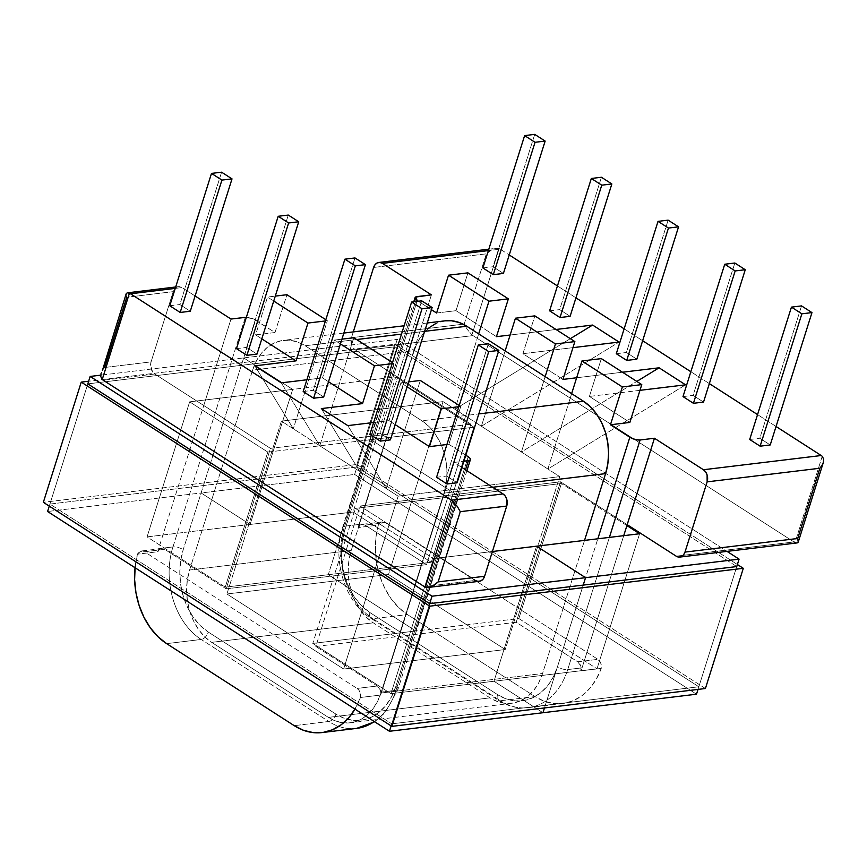 <?xml version="1.0" encoding="UTF-8"?>
<svg xmlns="http://www.w3.org/2000/svg" width="867" height="867" viewBox="0 0 867 867"><rect width="100%" height="100%" fill="white"/><g stroke="black" fill="none" stroke-linecap="round" stroke-linejoin="round"><path stroke-width="0.65" stroke-dasharray="4.33 3.25" d="M454.048 462.447L463.888 461.255L454.048 462.447L426.792 548.876L454.048 462.447L461.916 467.497L454.048 462.447M465.796 455.186L448.846 444.283L446.917 444.522L448.846 444.283L465.796 455.186M395.211 424.624L389.012 420.636L373.634 422.489L389.012 420.636L395.211 424.624M328.506 381.74L322.513 377.882L306.875 379.779L322.513 377.882L328.506 381.74M357.139 728.323A69.273 51.261 83.1 0 1 328.756 721.485A7.565 4.335 122.7 0 0 335.941 714.115A61.709 45.669 -96.9 0 0 395.84 686.35A7.565 2.655 -162.5 0 1 398.007 689.222A7.565 2.655 -162.5 0 1 396.002 690.305A69.273 51.261 83.1 0 1 374.338 721.572A69.273 51.261 -96.9 0 0 396.002 690.305L465.514 469.816L396.002 690.305A7.565 2.655 17.5 0 0 397.996 689.232A7.565 2.655 17.5 0 0 395.84 686.35L468.234 456.746L395.84 686.35L391.635 696.58L385.945 705.359L379.02 712.36L371.098 717.312L362.493 720.022L353.53 720.39L344.567 718.396L335.941 714.115L208.362 632.108L200.407 625.714L193.417 617.456L187.673 607.637L183.392 596.637L180.726 584.889L179.805 572.838L180.65 560.938L183.219 549.667L255.613 320.064L275.002 332.527L255.602 334.868L267.524 297.056L275.283 296.113L267.524 297.056L273.734 301.044L267.524 297.056L255.602 334.868L261.801 338.856L255.602 334.868L275.002 332.527L253.229 318.828L245.35 317.322L172.956 546.925A69.273 51.261 -96.9 0 0 201.187 639.467L328.756 721.485L294.216 725.657L328.756 721.485A69.273 51.261 -96.9 0 0 356.565 728.399L356.565 728.399M175.687 286.988L178.374 286.663A9.071 6.719 -96.9 0 1 182.016 287.562L195.097 295.972L182.016 287.562L175.242 288.386L182.016 287.562L179.436 286.641L176.846 287.096L174.668 288.852L173.216 291.648L126.745 297.262L126.138 295.181L126.745 297.262L104.604 367.489L151.064 361.886L173.216 291.648L151.064 361.886L150.565 365.289L152.57 371.845L154.77 374.002L270.461 448.38L470.857 424.18L355.167 349.813L472.948 335.594L793.955 541.951L676.184 556.17L793.955 541.951L472.948 335.594A9.071 6.719 83.1 0 1 471.941 334.803L499.121 248.591A9.071 6.719 83.1 0 1 500.194 249.154L488.37 250.585L500.194 249.154L509.243 254.963L500.194 249.154A9.071 6.719 -96.9 0 0 499.121 248.591L495.859 248.33L492.337 249.425L486.344 253.847L373.612 267.459L486.344 253.847L492.337 249.425L495.859 248.33L499.121 248.591L471.941 334.803A9.071 6.719 -96.9 0 0 472.948 335.594L355.167 349.813L352.967 347.656L351.493 344.589L351.471 337.686L464.192 324.074L486.344 253.847L464.192 324.074L467.15 329.287L471.941 334.803L467.15 329.287L464.192 324.074L351.471 337.686L353.292 331.909L351.471 337.686A9.071 6.719 83.1 0 0 355.167 349.813L404.152 381.296L431.408 294.867L404.152 381.296L470.857 424.18L426.575 564.645L226.168 588.834L164.676 549.31L144.475 551.748L140.562 551.195L137.506 554.186L135.035 567.722A69.273 51.261 83.1 0 1 137.506 554.186A7.565 5.592 83.1 0 1 141.44 550.989A7.565 5.592 83.1 0 1 144.475 551.748L357.096 688.431L144.475 551.748L164.676 549.31L226.168 588.834L270.461 448.38L203.756 405.496L158.618 548.659L172.956 546.925L245.35 317.322M236.474 348.642L246.575 347.418L256.99 354.126L246.575 347.418L288.299 215.059L246.575 347.418L236.474 348.642M169.769 305.758L179.87 304.545L190.285 311.242L179.87 304.545L221.594 172.186L179.87 304.545L169.769 305.758M369.873 434.4L379.974 433.186L390.399 439.883L379.974 433.186L421.709 300.827L379.974 433.186L369.873 434.4M436.578 477.283L446.678 476.07L457.104 482.767L446.678 476.07L488.414 343.711L446.678 476.07L436.578 477.283M303.179 391.526L313.28 390.302L323.694 396.999L313.28 390.302L355.004 257.943L313.28 390.302L303.179 391.526M776.052 426.488L757.552 414.599L776.052 426.488M709.347 383.604L690.847 371.715L709.347 383.604M642.653 340.731L624.142 328.831L642.653 340.731M575.948 297.847L557.438 285.947L575.948 297.847M418.284 301.239L431.452 309.703L418.284 301.239M436.61 313.02L455.999 310.679L496.444 336.667L455.999 310.679L467.931 272.856L455.999 310.679L436.61 313.02M510.154 335.02L556.007 329.482L510.154 335.02M572.957 347.645L522.92 353.693L562.943 379.421L522.92 353.693L534.841 315.87L522.92 353.693L572.957 347.645M576.642 377.763L622.506 372.225L576.642 377.763M639.976 390.334L589.408 396.436L629.854 422.435L589.408 396.436L601.34 358.624L589.408 396.436L639.976 390.334M549.602 310.83L559.703 309.617L570.118 316.314L559.703 309.617L601.427 177.258L559.703 309.617L549.602 310.83M482.897 267.957L492.998 266.733L503.413 273.43L492.998 266.733L534.722 134.374L492.998 266.733L482.897 267.957M683.001 396.598L693.101 395.374L703.527 402.082L693.101 395.374L734.837 263.015L693.101 395.374L683.001 396.598M749.706 439.482L759.806 438.258L770.232 444.955L759.806 438.258L801.542 305.899L759.806 438.258L749.706 439.482M616.296 353.714L626.397 352.501L636.822 359.198L626.397 352.501L668.132 220.142L626.397 352.501L616.296 353.714M479.418 581.28A9.071 6.719 -96.9 0 1 475.777 580.37L426.792 548.876L381.653 692.039A69.273 51.261 83.1 0 1 380.635 695.052L360.434 697.491L380.635 695.052A7.565 5.592 -96.9 0 0 377.297 685.992L315.805 646.457L377.297 685.992L357.096 688.431A7.565 5.592 83.1 0 1 360.434 697.491A69.273 51.261 83.1 0 1 354.971 709.119L360.434 697.491L359.978 692.256L357.096 688.431L377.297 685.992L380.18 689.807L380.635 695.052A69.273 51.261 -96.9 0 0 381.653 692.039L396.002 690.305L381.653 692.039L426.792 548.876L360.087 506.003L315.805 646.457L516.201 622.268L577.693 661.792L597.894 659.353L385.284 522.671L365.072 525.109L426.575 564.645L365.072 525.109L361.16 524.557L358.114 527.548A69.273 51.261 83.1 0 1 359.014 524.459L404.152 381.296L359.014 524.459A69.273 51.261 -96.9 0 0 358.114 527.548A7.565 5.592 83.1 0 1 362.038 524.362A7.565 5.592 83.1 0 1 365.072 525.109L385.284 522.671L597.894 659.353L600.777 663.179L601.243 668.414L596.268 679.208L589.798 688.387L582.05 695.637L573.304 700.688L563.886 703.354L554.132 703.549L544.389 701.262L535.015 696.58L407.447 614.573L398.777 607.648L391.115 598.75L384.753 588.194L379.909 576.36L376.766 563.669L375.433 550.578L375.953 537.573L378.315 525.109L381.361 522.118L385.284 522.671A7.565 5.592 -96.9 0 0 382.239 521.912A7.565 5.592 -96.9 0 0 378.315 525.109L358.114 527.548L378.315 525.109A69.273 51.261 -96.9 0 0 407.447 614.573L535.015 696.58L500.476 700.753L372.908 618.735L407.447 614.573L372.908 618.735L500.476 700.753L535.015 696.58A69.273 51.261 -96.9 0 0 562.824 703.495A69.273 51.261 -96.9 0 0 601.243 668.414A7.565 5.592 -96.9 0 0 597.894 659.353L577.693 661.792L516.201 622.268L560.494 481.803L360.087 506.003L475.777 580.37L424.266 586.591L475.777 580.37L479.299 581.291M623.731 535.654L582.05 667.85L567.712 669.573L609.393 537.388L567.712 669.573A69.273 51.261 83.1 0 1 528.285 707.667A69.273 51.261 83.1 0 1 500.476 700.753A69.273 51.261 -96.9 0 0 528.848 707.591A69.273 51.261 -96.9 0 0 567.712 669.573A7.565 2.655 -162.5 0 1 557.448 666.842L597.829 538.786L557.448 666.842A7.565 2.655 17.5 0 0 567.712 669.573L582.05 667.85A69.273 51.261 83.1 0 1 581.031 670.852L580.576 665.618L577.693 661.792A7.565 5.592 83.1 0 1 581.031 670.852L601.243 668.414L581.031 670.852A69.273 51.261 -96.9 0 0 582.05 667.85L623.731 535.654M407.132 386.801L400.933 382.813L389.012 420.636L400.933 382.813L407.132 386.801M458.838 406.71L460.767 406.471L459.217 405.474L460.767 406.471L448.846 444.283L460.767 406.471L458.838 406.71M408.693 381.881L400.933 382.813L408.693 381.881M275.002 332.527L286.923 294.715L275.002 332.527M325.819 319.717L327.358 320.714L293.295 428.753L281.407 421.124L226.905 593.993L343.635 669.031L398.137 496.162L386.259 488.522L420.332 380.472L386.259 488.522L398.137 496.162L559.757 476.644L521.403 451.989L545.159 376.625L521.403 451.989L481.38 426.261L521.403 451.989L636.822 381.426L521.403 451.989L559.757 476.644L505.244 649.524L388.514 574.485L443.026 401.605L281.407 421.124L319.76 445.779L353.834 337.729L319.76 445.779L359.783 471.507L319.76 445.779L281.298 382.856L319.76 445.779L293.295 428.753L254.833 365.841L293.295 428.753L327.358 320.714L325.819 319.717M505.136 350.897L481.38 426.261L443.026 401.605L454.904 409.246L478.671 333.882L454.904 409.246L570.323 338.683L454.904 409.246L481.38 426.261L619.081 342.075L481.38 426.261L505.136 350.897M166.637 643.639L201.187 639.467A7.565 4.335 122.7 0 0 208.362 632.108L335.941 714.115A7.565 4.335 -57.3 0 1 328.756 721.485L201.187 639.467L166.637 643.639M104.604 367.489L102.436 370.372L104.604 367.489L151.064 361.886A9.071 6.719 -96.9 0 0 154.77 374.002L103.249 380.223L154.77 374.002L203.756 405.496L158.618 548.659A69.273 51.261 -96.9 0 0 157.707 551.748L160.763 548.757L164.676 549.31A7.565 5.592 -96.9 0 0 161.641 548.551A7.565 5.592 -96.9 0 0 157.707 551.748L137.506 554.186L157.707 551.748A69.273 51.261 83.1 0 1 158.618 548.659L172.956 546.925A7.565 2.655 -162.5 0 1 183.219 549.667A7.565 2.655 17.5 0 0 172.956 546.925A69.273 51.261 83.1 0 0 201.187 639.467A7.565 4.335 -57.3 0 0 208.362 632.108A61.709 45.669 -96.9 0 1 183.219 549.667L255.613 320.064A7.565 2.655 -162.5 0 0 246.358 317.268M627.199 524.687L560.494 481.803L627.199 524.687M340.438 343.928L334.434 340.07L322.513 377.882L334.434 340.07L340.438 343.928M392.187 363.663L393.856 363.457L392.523 362.601L393.856 363.457L359.783 471.507L386.259 488.522L347.797 425.61L386.259 488.522L359.783 471.507L321.321 408.595L359.783 471.507L393.856 363.457L392.187 363.663M341.934 339.16L334.434 340.07L341.934 339.16M416.962 301.402L344.828 530.16L342.259 541.431L341.425 553.319L342.346 565.371L345.001 577.129L349.282 588.119L355.026 597.937L362.016 606.206L369.981 612.601L497.55 694.608L506.187 698.878L515.15 700.872L524.101 700.503L532.706 697.794L540.629 692.841L547.565 685.84L553.244 677.062L557.448 666.842A61.709 45.669 83.1 0 1 497.55 694.608A7.565 4.335 122.7 0 0 498.46 700.319A7.565 4.335 122.7 0 0 500.476 700.753A7.565 4.335 -57.3 0 1 498.514 700.363A7.565 4.335 -57.3 0 1 497.55 694.608L369.981 612.601A7.565 4.335 122.7 0 0 370.946 618.344A7.565 4.335 122.7 0 0 372.908 618.735A69.273 51.261 83.1 0 1 344.676 526.193L359.014 524.459L344.676 526.193A7.565 2.655 17.5 0 0 342.671 527.266A7.565 2.655 17.5 0 0 344.828 530.16L416.962 301.402M571.635 393.651L547.879 469.014L685.569 384.829L547.879 469.014L571.635 393.651M822.219 456.302L795.039 542.514L797.217 542.905L795.039 542.514L822.219 456.302L823.65 459.055M505.244 649.524L343.635 669.031L226.905 593.993L388.514 574.485L505.244 649.524L343.635 669.031L398.137 496.162L559.757 476.644L505.244 649.524L388.514 574.485L443.026 401.605L281.407 421.124L226.905 593.993L388.514 574.485L443.026 401.605L559.757 476.644L505.244 649.524L559.757 476.644L398.137 496.162L343.635 669.031L226.905 593.993L281.407 421.124L398.137 496.162L343.635 669.031L505.244 649.524L343.635 669.031L226.905 593.993L388.514 574.485L505.244 649.524M315.805 646.457L516.201 622.268L560.494 481.803L360.087 506.003L315.805 646.457M793.955 541.951A9.071 6.719 -96.9 0 0 795.039 542.514M798.323 540.564L798.225 542.113L797.217 542.905M432.124 586.32L435.353 584.391M231.001 319.056L203.756 405.496L231.001 319.056M417.06 296.59L344.676 526.193A69.273 51.261 -96.9 0 0 372.908 618.735A7.565 4.335 -57.3 0 1 370.892 618.312A7.565 4.335 -57.3 0 1 369.981 612.601A61.709 45.669 83.1 0 1 344.828 530.16A7.565 2.655 -162.5 0 1 342.66 527.288A7.565 2.655 -162.5 0 1 344.676 526.193L417.06 296.59M325.428 320.942L327.358 320.714L325.428 320.942M270.461 448.38L470.857 424.18L426.575 564.645L226.168 588.834L270.461 448.38M100.81 376.69L101.06 373.493L102.436 370.372M178.374 286.663A9.071 6.719 -96.9 0 0 173.216 291.648L126.745 297.262M488.815 249.176L495.859 248.33M126.235 293.62L126.138 295.181M373.276 622.831L211.656 642.349A54.155 40.066 83.1 0 1 189.591 570.009L351.2 550.491A54.155 40.066 -96.9 0 0 373.276 622.831L490.007 697.87A54.155 40.066 -96.9 0 0 511.736 703.278A54.155 40.066 -96.9 0 0 542.558 673.507L584.531 540.39L542.558 673.507L380.949 693.026L542.558 673.507L538.873 682.481L533.888 690.186L527.808 696.331L520.85 700.677L513.307 703.05L505.439 703.375L497.571 701.62L490.007 697.87L328.387 717.388L490.007 697.87L373.276 622.831L211.656 642.349L328.387 717.388L211.656 642.349L204.666 636.736L198.543 629.485L193.493 620.87L189.743 611.224L187.413 600.918L186.6 590.34L187.337 579.904L189.591 570.009L252.611 370.122L414.231 350.604L351.2 550.491L189.591 570.009L252.611 370.122A54.155 40.066 83.1 0 1 283.433 340.352A54.155 40.066 83.1 0 1 305.173 345.76L356.651 339.539L305.173 345.76L421.904 420.798L478.812 413.927L421.904 420.798A54.155 40.066 83.1 0 1 443.969 493.139L492.651 487.254L443.969 493.139L380.949 693.026A54.155 40.066 83.1 0 1 350.127 722.796A54.155 40.066 83.1 0 1 328.387 717.388L335.962 721.138L343.831 722.883L351.688 722.569L359.241 720.184L366.188 715.839L372.268 709.705L377.253 701.999L380.949 693.026L443.969 493.139L446.223 483.244L446.96 472.808L446.147 462.23L443.817 451.924L440.068 442.268L435.017 433.652L428.894 426.401L421.904 420.798L305.173 345.76L297.598 342.01L289.73 340.254L281.873 340.579L274.319 342.953L267.372 347.299L261.292 353.443L256.307 361.149L252.611 370.122L414.231 350.604L351.2 550.491L348.946 560.385L348.209 570.822L349.022 581.399L351.352 591.706L355.112 601.362L360.152 609.978L366.286 617.228L373.276 622.831M445.053 320.833A54.155 40.066 -96.9 0 0 414.231 350.604L417.916 341.631L422.901 333.925L428.992 327.791M401.497 334.12L424.624 331.335L401.497 334.12M444.934 320.844L435.938 323.445M281.407 421.124L443.026 401.605L388.514 574.485L226.905 593.993L281.407 421.124L398.137 496.162L559.757 476.644L443.026 401.605L281.407 421.124M243.692 357.908L292.678 389.402L250.097 524.459L201.111 492.965L243.692 357.908L201.111 492.965L47.577 511.508L201.111 492.965L250.097 524.459L292.678 389.402L189.645 401.844L147.065 536.901L250.097 524.459L201.111 492.965L243.692 357.908L100.756 375.162L243.692 357.908L201.111 492.965L354.646 474.433L397.227 339.376L727.023 551.379L397.227 339.376L354.646 474.433L201.111 492.965L250.097 524.459L292.678 389.402L243.692 357.908L397.227 339.376L243.692 357.908L292.678 389.402L250.097 524.459L353.118 512.018L395.71 376.961L292.678 389.402L243.692 357.908M189.645 401.844L267.816 452.086L225.236 587.154L147.065 536.901L189.645 401.844L395.71 376.961L353.118 512.018L431.289 562.271L473.881 427.214L395.71 376.961L473.881 427.214L431.289 562.271L225.236 587.154L267.816 452.086L370.848 439.656L328.268 574.713L370.848 439.656L458.394 495.935L415.813 630.992L328.268 574.713L225.236 587.154L147.065 536.901L353.118 512.018L431.289 562.271L328.268 574.713L370.848 439.656L267.816 452.086L189.645 401.844M458.394 495.935L355.362 508.376L312.781 643.433L415.813 630.992L458.394 495.935L370.848 439.656L473.881 427.214L370.848 439.656L328.268 574.713L415.813 630.992L328.268 574.713L415.813 630.992L458.394 495.935L370.848 439.656L458.394 495.935L415.813 630.992L518.845 618.55L561.426 483.493L355.362 508.376L433.533 558.619L390.952 693.687L312.781 643.433L355.362 508.376L433.533 558.619L492.402 551.52L433.533 558.619L390.952 693.687L312.781 643.433L518.845 618.55L597.005 668.804L639.597 533.747L597.005 668.804L390.952 693.687L493.984 681.245L536.565 546.188L493.984 681.245L536.565 546.188L493.984 681.245L542.97 712.728L493.984 681.245L597.005 668.804L518.845 618.55L561.426 483.493L458.394 495.935M583.209 585.106L544.476 707.949L583.209 585.106M429.674 603.638L391.125 725.896L429.674 603.638L391.776 723.837L49.918 504.074L356.987 466.999L698.845 686.772L391.776 723.837L698.845 686.772L356.987 466.999L394.886 346.8L736.744 566.563L698.011 689.417L736.744 566.563L698.845 686.772L736.744 566.563L394.886 346.8L356.987 466.999L49.918 504.074L391.776 723.837L429.674 603.638M87.816 383.875L49.267 506.133L87.816 383.875L394.886 346.8L87.816 383.875L49.918 504.074L87.816 383.875M542.97 712.728L493.984 681.245L542.97 712.728M626.906 525.586L561.426 483.493L626.906 525.586M696.494 694.196L354.646 474.433L696.494 694.196M394.778 344.264L737.383 564.515L394.778 344.264L356.879 464.463L394.778 344.264L88.651 381.231L394.778 344.264M705.413 688.517L356.879 464.463L43.35 502.318L356.879 464.463L705.413 688.517M562.824 703.495L528.285 707.667C517.892 708.816 507.964 706.377 498.514 700.363L370.946 618.344C345.012 602.706 331.79 559.237 342.671 527.266L413.765 301.781M374.663 721.778L385.295 712.511L397.996 689.232L466.901 470.705M382.239 521.912L362.038 524.362M161.641 548.551L141.44 550.989M427.258 322.979L404.13 325.775M343.863 333.047L283.433 340.352M511.736 703.278L350.127 722.796"/><path stroke-width="1.3" d="M463.888 461.255L469.925 460.225L470.434 459.293L469.838 458.079L465.796 455.186L468.234 456.746A7.565 2.655 -162.5 0 1 470.391 459.629A7.565 2.655 -162.5 0 1 468.386 460.713L465.514 469.816L468.386 460.713L463.888 461.255M446.917 444.522L429.447 446.624L395.211 424.624L429.447 446.624L441.368 408.812L407.132 386.801L441.368 408.812L458.838 406.71L441.368 408.812L429.447 446.624L446.917 444.522M373.634 422.489L347.797 425.61L321.321 408.595L362.536 403.61L328.506 381.74L362.536 403.61L374.457 365.798L340.438 343.928L374.457 365.798L392.187 363.663L374.457 365.798L362.536 403.61L321.321 408.595L347.797 425.61L373.634 422.489M306.875 379.779L281.298 382.856L254.833 365.841L296.037 360.867L261.801 338.856L296.037 360.867L307.969 323.055L273.734 301.044L307.969 323.055L325.428 320.942L307.969 323.055L296.037 360.867L254.833 365.841L281.298 382.856L306.875 379.779M246.358 317.268L231.001 319.056L195.097 295.972L231.001 319.056L245.35 317.322A7.565 2.655 -162.5 0 1 246.358 317.268M126.138 295.181L126.235 293.62L127.254 292.84L129.432 293.23A9.071 6.719 83.1 0 1 130.505 293.783L175.242 288.386L130.505 293.783L451.523 500.151L503.033 493.93L461.916 467.497L503.033 493.93L451.523 500.151L130.505 293.783A9.071 6.719 -96.9 0 0 129.432 293.23L102.241 379.443A9.071 6.719 -96.9 0 0 103.249 380.223L424.266 586.591L103.249 380.223A9.071 6.719 83.1 0 1 102.241 379.443L100.789 376.56M256.99 354.126L246.889 355.34L236.474 348.642L278.199 216.284L288.624 222.982L298.725 221.768L288.299 215.059L278.199 216.284L236.474 348.642L246.889 355.34L288.624 222.982L246.889 355.34L256.99 354.126L298.725 221.768L256.99 354.126M190.285 311.242L180.184 312.456L169.769 305.758L211.494 173.4L221.919 180.098L232.02 178.884L221.594 172.186L211.494 173.4L169.769 305.758L180.184 312.456L221.919 180.098L180.184 312.456L190.285 311.242L232.02 178.884L190.285 311.242M390.399 439.883L380.299 441.108L369.873 434.4L411.608 302.041L369.873 434.4L380.299 441.108L422.034 308.75L380.299 441.108L390.399 439.883L432.134 307.525L421.709 300.827L411.608 302.041L422.034 308.75L432.134 307.525L390.399 439.883M457.104 482.767L447.004 483.981L436.578 477.283L478.313 344.925L436.578 477.283L447.004 483.981L488.739 351.623L447.004 483.981L457.104 482.767L498.839 350.409L488.414 343.711L478.313 344.925L488.739 351.623L498.839 350.409L457.104 482.767M323.694 396.999L313.594 398.224L303.179 391.526L344.903 259.168L303.179 391.526L313.594 398.224L355.329 265.866L313.594 398.224L323.694 396.999L365.43 264.641L355.004 257.943L344.903 259.168L355.329 265.866L365.43 264.641L323.694 396.999M798.323 540.564L797.716 538.483L819.857 468.245L822.024 465.373L819.857 468.245L707.136 481.857A9.071 6.719 83.1 0 0 703.43 469.741L654.444 438.247L640.106 439.981L609.393 537.388L640.106 439.981A7.565 2.655 -162.5 0 1 629.843 437.239L597.829 538.786L629.843 437.239L610.455 424.776L622.376 386.953L641.775 384.612L629.854 422.435L610.455 424.776L629.843 437.239L635.002 439.428L640.106 439.981L654.444 438.247L703.43 469.741L821.212 455.522L776.052 426.488L821.212 455.522A9.071 6.719 83.1 0 1 822.219 456.302A9.071 6.719 -96.9 0 0 821.212 455.522L703.43 469.741L705.63 471.886L707.104 474.953L707.136 481.857L819.857 468.245L797.716 538.483L684.984 552.095L707.136 481.857L684.984 552.095L683.532 554.891L681.354 556.647L678.763 557.091L676.184 556.17L627.199 524.687L623.731 535.654L654.444 438.247L627.199 524.687L676.184 556.17A9.071 6.719 83.1 0 0 679.826 557.08L797.217 542.905L798.225 542.113L797.716 538.483L684.984 552.095A9.071 6.719 83.1 0 1 679.826 557.08M757.552 414.599L709.347 383.604L757.552 414.599M690.847 371.715L642.653 340.731L690.847 371.715M624.142 328.831L575.948 297.847L624.142 328.831M557.438 285.947L509.243 254.963L557.438 285.947M488.37 250.585L382.423 263.373L431.408 294.867L415.531 297.078L415.022 298.01L418.284 301.239L417.222 300.556L416.962 301.402L417.222 300.556A7.565 2.655 -162.5 0 1 415.065 297.674A7.565 2.655 -162.5 0 1 417.06 296.59L431.408 294.867L382.423 263.373L488.37 250.585M431.452 309.703L436.61 313.02L431.452 309.703M496.444 336.667L510.154 335.02L496.444 336.667L508.365 298.855L467.931 272.856L448.532 275.197L436.61 313.02L448.532 275.197L488.977 301.196L448.532 275.197L467.931 272.856L508.365 298.855L496.444 336.667M556.007 329.482L592.605 325.06L619.081 342.075L572.957 347.645L619.081 342.075L592.605 325.06L570.323 338.683L592.605 325.06L556.007 329.482M562.943 379.421L576.642 377.763L562.943 379.421L574.864 341.598L534.841 315.87L515.442 318.211L505.136 350.897L515.442 318.211L555.465 343.939L515.442 318.211L534.841 315.87L574.864 341.598L562.943 379.421M622.506 372.225L659.093 367.803L685.569 384.829L639.976 390.334L685.569 384.829L659.093 367.803L636.822 381.426L659.093 367.803L622.506 372.225M570.118 316.314L560.017 317.539L549.602 310.83L591.327 178.472L601.752 185.18L611.853 183.956L601.427 177.258L591.327 178.472L549.602 310.83L560.017 317.539L601.752 185.18L560.017 317.539L570.118 316.314L611.853 183.956L570.118 316.314M503.413 273.43L493.312 274.655L482.897 267.957L524.622 135.599L535.047 142.296L545.148 141.072L534.722 134.374L524.622 135.599L482.897 267.957L493.312 274.655L535.047 142.296L493.312 274.655L503.413 273.43L545.148 141.072L503.413 273.43M703.527 402.082L693.427 403.296L683.001 396.598L724.736 264.24L683.001 396.598L693.427 403.296L735.162 270.938L693.427 403.296L703.527 402.082L745.262 269.724L734.837 263.015L724.736 264.24L735.162 270.938L745.262 269.724L703.527 402.082M770.232 444.955L760.131 446.18L749.706 439.482L791.441 307.124L749.706 439.482L760.131 446.18L801.867 313.821L760.131 446.18L770.232 444.955L811.967 312.597L801.542 305.899L791.441 307.124L801.867 313.821L811.967 312.597L770.232 444.955M636.822 359.198L626.722 360.412L616.296 353.714L658.031 221.356L616.296 353.714L626.722 360.412L668.457 228.054L626.722 360.412L636.822 359.198L678.558 226.84L668.132 220.142L658.031 221.356L668.457 228.054L678.558 226.84L636.822 359.198M459.217 405.474L420.332 380.472L408.693 381.881L420.332 380.472L459.217 405.474M286.923 294.715L325.819 319.717L286.923 294.715L275.283 296.113L286.923 294.715M545.159 376.625L555.465 343.939L574.864 341.598L555.465 343.939L545.159 376.625M435.353 584.391L438.128 581.898L460.269 511.671L457.31 506.458L452.52 500.931A9.071 6.719 -96.9 0 0 451.523 500.151A9.071 6.719 83.1 0 1 452.52 500.931L425.339 587.143L428.601 587.414L425.339 587.143A9.071 6.719 83.1 0 1 424.266 586.591A9.071 6.719 -96.9 0 0 425.339 587.143L452.52 500.931L457.31 506.458L460.269 511.671L506.729 506.057L484.588 576.284L438.128 581.898L460.269 511.671L506.729 506.057L506.707 499.154L505.233 496.087L503.033 493.93A9.071 6.719 -96.9 0 1 506.729 506.057L484.588 576.284L438.128 581.898L432.124 586.32L428.385 587.436L479.418 581.28A9.071 6.719 -96.9 0 0 484.588 576.284L483.136 579.08L480.947 580.836L478.367 581.291M354.971 709.119A69.273 51.261 83.1 0 1 322.025 732.572A69.273 51.261 83.1 0 1 294.216 725.657L166.637 643.639L294.216 725.657L303.591 730.339L313.334 732.626L323.088 732.431L332.505 729.754L341.24 724.704L348.989 717.464L355.459 708.274M135.144 566.65L134.623 579.655L135.956 592.735L139.11 605.426L143.955 617.271L150.316 627.827L157.967 636.725L166.637 643.639A69.273 51.261 83.1 0 1 135.035 567.722M392.523 362.601L353.834 337.729L341.934 339.16L353.834 337.729L392.523 362.601M478.671 333.882L488.977 301.196L508.365 298.855L488.977 301.196L478.671 333.882M622.376 386.953L581.941 360.965L571.635 393.651L581.941 360.965L622.376 386.953L641.775 384.612L601.34 358.624L581.941 360.965L601.34 358.624L641.775 384.612L629.854 422.435L610.455 424.776L622.376 386.953M795.039 542.514A9.071 6.719 83.1 0 1 793.955 541.951M823.639 459.011L823.401 462.252L822.024 465.373L823.401 462.252L823.65 459.055L822.219 456.302M823.401 462.252L798.269 541.983L797.217 542.905M428.601 587.414L432.124 586.32M322.025 732.572L356.565 728.399A69.273 51.261 -96.9 0 0 374.338 721.572A69.273 51.261 83.1 0 1 357.139 728.323M811.967 312.597L801.542 305.899L791.441 307.124L801.867 313.821L811.967 312.597M745.262 269.724L734.837 263.015L724.736 264.24L735.162 270.938L745.262 269.724M498.839 350.409L488.414 343.711L478.313 344.925L488.739 351.623L498.839 350.409M432.134 307.525L421.709 300.827L411.608 302.041L422.034 308.75L432.134 307.525M126.745 297.262L104.604 367.489M373.612 267.459L353.292 331.909L373.612 267.459L375.064 264.663L377.253 262.907L379.833 262.452L382.423 263.373A9.071 6.719 83.1 0 0 378.781 262.463A9.071 6.719 83.1 0 0 373.612 267.459M101.06 373.493L100.81 376.69L102.241 379.443L129.432 293.23L127.254 292.84L126.235 293.62L102.436 370.372M127.254 292.84L175.687 286.988M545.148 141.072L534.722 134.374L524.622 135.599L535.047 142.296L545.148 141.072M611.853 183.956L601.427 177.258L591.327 178.472L601.752 185.18L611.853 183.956M232.02 178.884L221.594 172.186L211.494 173.4L221.919 180.098L232.02 178.884M298.725 221.768L288.299 215.059L278.199 216.284L288.624 222.982L298.725 221.768M678.558 226.84L668.132 220.142L658.031 221.356L668.457 228.054L678.558 226.84M365.43 264.641L355.004 257.943L344.903 259.168L355.329 265.866L365.43 264.641M444.934 320.844L451.349 320.747L459.217 322.491L466.782 326.241L583.513 401.28L590.503 406.894L596.637 414.144L601.676 422.76L605.437 432.405L607.767 442.712L608.58 453.289L607.843 463.726L605.589 473.62L584.531 540.39L605.589 473.62L492.651 487.254L605.589 473.62A54.155 40.066 -96.9 0 0 583.513 401.28L478.812 413.927L583.513 401.28L466.782 326.241L424.624 331.335L466.782 326.241A54.155 40.066 -96.9 0 0 445.053 320.833L427.258 322.979M356.651 339.539L401.497 334.12L356.651 339.539M435.938 323.445L428.992 327.791M492.402 551.52L536.565 546.188L585.55 577.671L583.209 585.106L585.55 577.671L432.015 596.214L429.674 603.638L432.015 596.214L90.157 376.441L87.816 383.875L90.157 376.441L100.756 375.162L90.157 376.441L432.015 596.214L585.55 577.671L536.565 546.188L492.402 551.52M544.476 707.949L542.97 712.728L544.476 707.949M391.125 725.896L389.435 731.271L696.494 694.196L698.011 689.417L696.494 694.196L389.435 731.271L391.125 725.896M49.267 506.133L47.577 511.508L389.435 731.271L47.577 511.508L49.267 506.133M639.597 533.747L626.906 525.586L639.597 533.747L536.565 546.188L639.597 533.747M583.209 585.106L585.55 577.671L536.565 546.188L585.55 577.671L583.209 585.106M736.744 566.563L739.085 559.139L585.55 577.671L739.085 559.139L736.744 566.563L429.674 603.638L87.816 383.875L429.674 603.638L736.744 566.563M727.023 551.379L739.085 559.139L727.023 551.379M737.383 564.515L743.312 568.318L705.413 688.517L743.312 568.318L429.783 606.174L391.873 726.373L705.413 688.517L391.873 726.373L429.783 606.174L81.249 382.119L43.35 502.318L391.873 726.373L43.35 502.318L81.249 382.119L88.651 381.231L81.249 382.119L429.783 606.174L743.312 568.318L737.383 564.515M466.901 470.705L470.38 459.683M374.663 721.778L356.565 728.399M488.815 249.176L378.901 262.452M413.765 301.781L415.055 297.706M404.13 325.775L343.863 333.047"/></g></svg>
